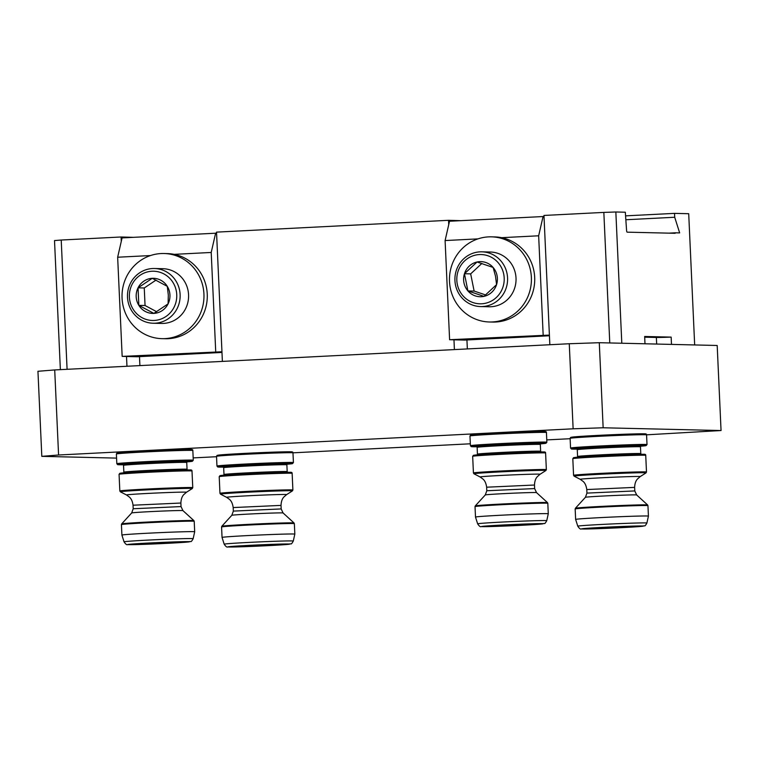 <?xml version="1.0" encoding="UTF-8"?>
<svg xmlns="http://www.w3.org/2000/svg" width="759" height="759" viewBox="0 0 759 759"><rect width="100%" height="100%" fill="white"/><g stroke="black" fill="none" stroke-linecap="round" stroke-linejoin="round"><path stroke-width="1.14" d="M116.563 458.104L41.811 456.349L37.95 371.284L54.714 369.937L58.576 455.002L573.13 428.807L569.269 343.742L599.287 342.707L603.149 427.772L721.05 430.543L646.573 434.822M570.132 438.711L546.765 439.907M470.333 443.797L292.974 452.829A38.263 0.75 177.4 0 0 244.332 454.347A38.263 0.75 177.4 0 0 216.524 456.33L216.96 466.054A38.263 0.75 -2.6 0 1 244.768 464.072A38.263 0.75 -2.6 0 1 293.42 462.582L292.481 463.654L287.054 464.223A37.295 0.731 177.4 0 0 284.891 463.502A37.295 0.731 177.4 0 0 245.081 465.049A37.295 0.731 177.4 0 0 223.44 467.108L217.776 466.994L216.96 466.054M216.533 456.719L193.175 457.905M54.714 369.937L569.269 343.742M599.287 342.707L717.189 345.478L721.05 430.543M603.149 427.772L573.13 428.807M58.576 455.002L41.811 456.349M139.903 365.601L139.495 356.635M460.666 220.67L448.541 220.309L216.524 232.131L222.387 361.398M121.288 241.334L121.089 236.988L133.223 237.339M60.369 369.652L54.515 240.575L61.213 240.034L67.086 369.31M121.089 236.988L61.213 240.034M454.404 349.586L453.967 339.823M448.73 224.664L448.541 220.309M126.962 366.265L126.516 356.493M644.685 337.186L656.364 337.461A25.303 0.493 177.4 0 0 671.155 337.11L644.657 336.484L644.989 343.78L621.801 343.229L615.843 211.989L625.321 212.216L626.573 230.375A1.945 0.531 -92.9 0 0 627.181 232.169L675.083 233.288A1.945 0.531 -92.9 0 1 675.083 233.288A1.945 0.531 -92.9 0 0 675.415 232.814L668.888 233.146M625.568 215.86L674.533 213.374L688.707 213.706L694.665 344.947L671.487 344.396L671.155 337.11M467.345 348.931L466.937 339.956M609.771 342.954L603.841 212.406L543.966 215.452L549.839 344.728M603.841 212.406L615.843 211.989M675.415 232.814L679.656 232.909L674.713 217.254L625.843 219.749M674.533 213.374L674.713 217.254M221.951 351.768L122.161 356.388L137.265 356.749L221.979 352.432M215.717 351.626L211.211 252.462L174.153 254.35M150.5 255.555L117.654 257.225L122.161 356.388M117.654 257.225L122.076 237.909L216.571 233.165M215.632 233.146L211.211 252.462M153.166 323.239L161.61 323.438A27.371 26.337 -88.7 0 0 188.564 294.729A27.371 26.337 -88.7 0 0 162.9 268.705L154.447 268.506A27.371 26.337 91.3 0 1 180.12 294.53A27.371 26.337 91.3 0 1 153.166 323.239A27.371 26.337 91.3 0 1 127.493 297.205A27.371 26.337 91.3 0 1 154.447 268.506M176.743 294.644A24.639 23.709 -88.7 0 0 151.942 271.248A24.639 23.709 -88.7 0 0 129.381 297.063A24.639 23.709 -88.7 0 0 154.181 320.459A24.639 23.709 -88.7 0 0 176.743 294.644M169.94 294.995A17.561 16.897 -88.7 0 0 167.284 286.342A17.561 16.897 -88.7 0 0 152.265 278.316A17.561 16.897 -88.7 0 0 138.043 287.832A17.561 16.897 -88.7 0 0 138.84 305.365A17.561 16.897 -88.7 0 0 153.859 313.391A17.561 16.897 -88.7 0 0 168.081 303.875A17.561 16.897 -88.7 0 0 169.94 294.995M168.318 295.128L167.284 286.342L152.265 278.316L138.043 287.832L138.84 305.365L153.859 313.391L168.081 303.875L168.318 295.128M156.022 280.099L144.257 287.974L145.054 305.516L156.705 311.74M144.257 287.974L138.043 287.832M145.054 305.516L138.84 305.365M203.934 293.999A42.58 40.977 -88.7 0 0 164.001 253.515A42.58 40.977 -88.7 0 0 122.066 298.173A42.58 40.977 -88.7 0 0 161.999 338.656A42.58 40.977 -88.7 0 0 203.934 293.999M161.999 338.656L165.31 338.732A42.58 40.977 -88.7 0 0 207.245 294.084A42.58 40.977 -88.7 0 0 167.312 253.591L164.001 253.515M480.608 306.57L489.052 306.769A27.371 26.337 -88.7 0 0 515.484 273.743A27.371 26.337 -88.7 0 0 490.342 252.026L481.899 251.827A27.371 26.337 91.3 0 1 507.031 273.544A27.371 26.337 91.3 0 1 480.608 306.57A27.371 26.337 91.3 0 1 455.466 284.853A27.371 26.337 91.3 0 1 481.899 251.827M503.71 274.084A24.639 23.709 -88.7 0 0 475.646 255.071A24.639 23.709 -88.7 0 0 457.307 284.274A24.639 23.709 -88.7 0 0 485.362 303.287A24.639 23.709 -88.7 0 0 503.71 274.084M497.05 275.555A17.561 16.897 -88.7 0 0 493.103 267.443A17.561 16.897 -88.7 0 0 477.041 261.997A17.561 16.897 -88.7 0 0 464.451 273.733A17.561 16.897 -88.7 0 0 467.914 290.915A17.561 16.897 -88.7 0 0 483.967 296.361A17.561 16.897 -88.7 0 0 496.566 284.625A17.561 16.897 -88.7 0 0 497.05 275.555M495.475 276.048L493.103 267.443L477.041 261.997L464.451 273.733L467.914 290.915L483.967 296.361L496.566 284.625L495.475 276.048M481.832 263.468L470.665 273.876L474.128 291.058L485.703 294.985M470.665 273.876L464.451 273.733M474.128 291.058L467.914 290.915M530.55 270.612A42.58 40.977 -88.7 0 0 491.443 236.846A42.58 40.977 -88.7 0 0 450.334 288.211A42.58 40.977 -88.7 0 0 489.441 321.987A42.58 40.977 -88.7 0 0 530.55 270.612M489.441 321.987L492.752 322.063A42.58 40.977 -88.7 0 0 533.862 270.688A42.58 40.977 -88.7 0 0 494.754 236.922L491.443 236.846M549.402 335.099L449.603 339.719L464.707 340.07L549.431 335.763M543.159 334.956L538.653 235.793L501.595 237.681M477.942 238.886L445.097 240.556L449.603 339.719M445.097 240.556L449.518 221.239L544.013 216.495M543.074 216.476L538.653 235.793M254.635 545.389L243.316 546.195L249.426 546.167L274.435 544.782L254.635 545.389M248.516 535.541A36.432 0.712 -2.6 0 1 294.824 534.118L293.297 541.044A34.591 0.674 -2.6 0 0 249.332 542.391A34.591 0.674 -2.6 0 0 224.19 544.184L222.045 537.429A36.432 0.712 -2.6 0 1 222.045 537.419A36.432 0.712 -2.6 0 1 248.516 535.541M154.494 543.036L143.176 543.842L149.286 543.814L174.295 542.429L154.494 543.036M148.375 533.188A36.432 0.712 -2.6 0 1 194.683 531.765A36.432 0.712 -2.6 0 1 194.683 531.774L193.165 538.691A34.591 0.674 -2.6 0 0 149.191 540.038A34.591 0.674 -2.6 0 0 124.049 541.831L121.905 535.076A36.432 0.712 -2.6 0 1 121.905 535.067A36.432 0.712 -2.6 0 1 148.375 533.188M608.234 527.391L596.916 528.188L603.025 528.16L628.025 526.774L608.234 527.391M602.115 517.534A36.432 0.712 -2.6 0 1 648.423 516.111A36.432 0.712 -2.6 0 1 648.423 516.12L646.896 523.036A34.591 0.674 -2.6 0 0 602.921 524.384A34.591 0.674 -2.6 0 0 577.779 526.177L575.635 519.422A36.432 0.712 -2.6 0 1 602.115 517.534M508.094 525.038L496.775 525.835L502.885 525.807L527.885 524.422L508.094 525.038M501.974 515.181A36.432 0.712 -2.6 0 1 548.283 513.758A36.432 0.712 -2.6 0 1 548.283 513.767L546.755 520.683A34.591 0.674 -2.6 0 0 502.781 522.031A34.591 0.674 -2.6 0 0 477.648 523.824L475.504 517.069A36.432 0.712 -2.6 0 1 501.974 515.181M656.668 344.055L656.364 337.461M286.608 494.612L283.894 496.974C283.752 497.287 281.323 499.043 281.02 505.39L233.184 507.562C232.311 501.272 229.73 499.745 229.56 499.441L226.647 497.335A30.028 0.588 -2.6 0 1 248.449 495.76A30.028 0.588 -2.6 0 1 286.608 494.612L292.424 490.893A36.015 0.702 177.4 0 0 246.666 492.268A36.015 0.702 177.4 0 0 220.508 494.156L219.968 493.312A36.498 0.712 -2.6 0 1 246.495 491.424A36.498 0.712 -2.6 0 1 292.889 490.001L292.424 490.893M233.184 507.562L233.345 511.101L281.181 508.928L283.079 512.97A25.654 0.503 177.4 0 0 250.47 513.976A25.654 0.503 177.4 0 0 231.827 515.295L221.827 526.243A36.138 0.702 -2.6 0 1 248.089 524.384A36.138 0.702 -2.6 0 1 294.027 522.96L294.35 523.653A36.432 0.712 177.4 0 0 248.041 525.076A36.432 0.712 177.4 0 0 221.571 526.955L222.045 537.419M229.759 475.684A35.531 0.693 -2.6 0 1 245.944 473.815L289.957 472.297C291.484 472.145 292.215 472.496 292.139 473.35A36.498 0.712 177.4 0 0 245.736 474.773A36.498 0.712 177.4 0 0 219.209 476.661L219.968 493.312M219.209 476.661L219.987 475.637L245.954 473.815A35.531 0.693 -2.6 0 1 285.934 472.307A35.531 0.693 -2.6 0 1 281.551 473.331M223.383 475.428L223.981 474.498A31.631 0.617 -2.6 0 1 246.979 472.866A31.631 0.617 -2.6 0 1 287.187 471.633L286.874 464.821A31.631 0.617 177.4 0 0 246.666 466.054A31.631 0.617 177.4 0 0 223.677 467.696L222.994 466.832M235.11 466.7A32.609 0.636 -2.6 0 1 223.279 466.614A32.609 0.636 -2.6 0 1 246.352 465.077A32.609 0.636 -2.6 0 1 287.414 463.929M226.429 455.381A37.295 0.731 -2.6 0 1 244.54 453.389A37.295 0.731 -2.6 0 1 286.077 451.804A37.295 0.731 -2.6 0 1 283.022 452.81M267.263 545.693A30.834 0.598 177.4 0 0 288.505 543.985A30.834 0.598 177.4 0 0 250.479 545.294A30.834 0.598 177.4 0 0 229.237 547.002A30.834 0.598 177.4 0 0 267.263 545.693M186.467 492.259L183.754 494.621C183.612 494.934 181.183 496.69 180.879 503.037L133.043 505.209C132.17 498.919 129.59 497.392 129.419 497.098L126.506 494.982A30.028 0.588 -2.6 0 1 148.309 493.407A30.028 0.588 -2.6 0 1 186.467 492.259L192.283 488.54A36.015 0.702 177.4 0 0 146.525 489.916A36.015 0.702 177.4 0 0 120.377 491.804L119.827 490.959A36.498 0.712 -2.6 0 1 146.354 489.071A36.498 0.712 -2.6 0 1 192.758 487.648L192.283 488.54M133.043 505.209L133.204 508.748L181.04 506.576L182.938 510.617A25.654 0.503 177.4 0 0 150.329 511.623A25.654 0.503 177.4 0 0 131.686 512.942L121.687 523.89A36.138 0.702 -2.6 0 1 147.948 522.031A36.138 0.702 -2.6 0 1 193.887 520.608L194.209 521.3A36.432 0.712 177.4 0 0 147.901 522.723A36.432 0.712 177.4 0 0 121.431 524.602L121.905 535.067M129.618 473.331A35.531 0.693 -2.6 0 1 145.813 471.462L189.816 469.944C191.344 469.793 192.074 470.144 191.999 471.007A36.498 0.712 177.4 0 0 145.595 472.421A36.498 0.712 177.4 0 0 119.068 474.318L119.827 490.959M119.068 474.318L119.846 473.284L145.813 471.462A35.531 0.693 -2.6 0 1 185.794 469.954A35.531 0.693 -2.6 0 1 181.41 470.978M123.243 473.075L123.85 472.145A31.631 0.617 -2.6 0 1 146.838 470.514A31.631 0.617 -2.6 0 1 187.046 469.28L186.742 462.478A31.631 0.617 177.4 0 0 146.525 463.702A31.631 0.617 177.4 0 0 123.537 465.343L122.854 464.48M134.969 464.347A32.609 0.636 -2.6 0 1 123.138 464.261A32.609 0.636 -2.6 0 1 146.221 462.724A32.609 0.636 -2.6 0 1 187.274 461.576M186.923 461.87A37.295 0.731 177.4 0 0 184.75 461.149A37.295 0.731 177.4 0 0 144.941 462.696A37.295 0.731 177.4 0 0 123.3 464.755L117.636 464.641L116.82 463.702A38.263 0.75 -2.6 0 1 144.637 461.719A38.263 0.75 -2.6 0 1 193.279 460.229L192.34 461.301L186.923 461.87M126.288 453.028A37.295 0.731 -2.6 0 1 144.4 451.036A37.295 0.731 -2.6 0 1 185.936 449.451A37.295 0.731 -2.6 0 1 182.881 450.457M116.383 453.977L116.933 453.038L119.969 452.573L144.409 451.036L190.718 449.451C192.274 449.413 192.985 449.764 192.833 450.504A38.263 0.75 177.4 0 0 144.191 451.994A38.263 0.75 177.4 0 0 116.383 453.977L116.82 463.702M167.132 543.34A30.834 0.598 177.4 0 0 188.374 541.632A30.834 0.598 177.4 0 0 150.339 542.941A30.834 0.598 177.4 0 0 129.096 544.649A30.834 0.598 177.4 0 0 167.132 543.34M640.198 476.605L637.494 478.976C637.351 479.29 634.922 481.035 634.619 487.382L586.783 489.555C585.901 483.265 583.329 481.737 583.159 481.443L580.246 479.327A30.028 0.588 -2.6 0 1 602.048 477.753A30.028 0.588 -2.6 0 1 640.198 476.605L646.023 472.885A36.015 0.702 177.4 0 0 600.265 474.261A36.015 0.702 177.4 0 0 574.108 476.149L573.567 475.305A36.498 0.712 -2.6 0 1 600.094 473.417A36.498 0.712 -2.6 0 1 646.488 471.994L646.023 472.885M586.783 489.555L586.944 493.103L634.78 490.931L636.668 494.963A25.654 0.503 177.4 0 0 604.06 495.978A25.654 0.503 177.4 0 0 585.426 497.287L575.426 508.236A36.138 0.702 -2.6 0 1 601.688 506.386A36.138 0.702 -2.6 0 1 647.617 504.963L647.949 505.646A36.432 0.712 177.4 0 0 601.64 507.069A36.432 0.712 177.4 0 0 575.161 508.957L575.635 519.422M583.348 457.686L575.028 457.402L599.544 455.808L643.556 454.299C645.084 454.148 645.805 454.499 645.729 455.353A36.498 0.712 177.4 0 0 599.335 456.776A36.498 0.712 177.4 0 0 572.808 458.664L573.567 475.305M572.808 458.664L573.586 457.63L599.553 455.808A35.531 0.693 -2.6 0 1 639.533 454.299A35.531 0.693 -2.6 0 1 635.141 455.334M576.982 457.421L577.58 456.501A31.631 0.617 -2.6 0 1 600.568 454.859A31.631 0.617 -2.6 0 1 640.786 453.626L640.473 446.823A31.631 0.617 177.4 0 0 600.265 448.057A31.631 0.617 177.4 0 0 577.267 449.689L576.593 448.825M588.699 448.702A32.609 0.636 -2.6 0 1 576.868 448.616A32.609 0.636 -2.6 0 1 599.952 447.079A32.609 0.636 -2.6 0 1 641.013 445.922M640.653 446.216A37.295 0.731 177.4 0 0 638.49 445.495A37.295 0.731 177.4 0 0 598.68 447.042A37.295 0.731 177.4 0 0 577.039 449.11L571.366 448.986L570.559 448.047A38.263 0.75 -2.6 0 1 598.367 446.064A38.263 0.75 -2.6 0 1 647.01 444.575L646.07 445.647L640.653 446.216M580.028 437.374A37.295 0.731 -2.6 0 1 598.139 435.381A37.295 0.731 -2.6 0 1 639.666 433.806A37.295 0.731 -2.6 0 1 636.621 434.803M570.113 438.322L570.673 437.383L573.709 436.918L598.139 435.381L644.457 433.797C646.013 433.759 646.715 434.11 646.573 434.85A38.263 0.75 177.4 0 0 597.931 436.349A38.263 0.75 177.4 0 0 570.113 438.322L570.559 448.047M577.779 526.177C579.354 528.549 580.55 529.469 581.356 528.938L620.881 527.685A30.834 0.598 177.4 0 0 642.105 525.978A30.834 0.598 177.4 0 0 604.079 527.287A30.834 0.598 177.4 0 0 582.836 528.995A30.834 0.598 177.4 0 0 620.862 527.685L644.524 525.835C644.856 526.243 645.643 525.313 646.896 523.036M540.066 474.252L537.353 476.624C537.211 476.937 534.782 478.682 534.478 485.029L486.642 487.202C485.769 480.912 483.189 479.384 483.018 479.09L480.105 476.975A30.028 0.588 -2.6 0 1 501.908 475.4A30.028 0.588 -2.6 0 1 540.066 474.252L545.882 470.533A36.015 0.702 177.4 0 0 500.124 471.908A36.015 0.702 177.4 0 0 473.967 473.796L473.426 472.952A36.498 0.712 -2.6 0 1 499.953 471.064A36.498 0.712 -2.6 0 1 546.347 469.641L545.882 470.533M486.642 487.202L486.804 490.75L534.64 488.578L536.528 492.61A25.654 0.503 177.4 0 0 503.929 493.625A25.654 0.503 177.4 0 0 485.286 494.944L475.286 505.883A36.138 0.702 -2.6 0 1 501.547 504.033A36.138 0.702 -2.6 0 1 547.486 502.61L547.808 503.293A36.432 0.712 177.4 0 0 501.5 504.716A36.432 0.712 177.4 0 0 475.02 506.604L475.504 517.069M483.208 455.334L474.887 455.049L499.403 453.455L543.416 451.947C544.943 451.795 545.664 452.146 545.598 453A36.498 0.712 177.4 0 0 499.194 454.423A36.498 0.712 177.4 0 0 472.667 456.311L473.426 472.952M472.667 456.311L473.445 455.286L499.413 453.455A35.531 0.693 -2.6 0 1 539.393 451.947A35.531 0.693 -2.6 0 1 535.01 452.981M476.842 455.068L477.439 454.148A31.631 0.617 -2.6 0 1 500.428 452.506A31.631 0.617 -2.6 0 1 540.645 451.273L540.332 444.47A31.631 0.617 177.4 0 0 500.124 445.704A31.631 0.617 177.4 0 0 477.136 447.336L476.453 446.472M488.559 446.349A32.609 0.636 -2.6 0 1 476.737 446.264A32.609 0.636 -2.6 0 1 499.811 444.727A32.609 0.636 -2.6 0 1 540.873 443.569M540.512 443.863A37.295 0.731 177.4 0 0 538.349 443.142A37.295 0.731 177.4 0 0 498.54 444.698A37.295 0.731 177.4 0 0 476.899 446.757L471.225 446.643L470.419 445.694A38.263 0.75 -2.6 0 1 498.227 443.711A38.263 0.75 -2.6 0 1 546.869 442.222L545.93 443.294L540.512 443.863M479.887 435.021A37.295 0.731 -2.6 0 1 497.999 433.028A37.295 0.731 -2.6 0 1 539.535 431.454A37.295 0.731 -2.6 0 1 536.48 432.45M469.973 435.979L470.533 435.03L473.569 434.565L497.999 433.028L544.317 431.444C545.873 431.406 546.575 431.757 546.433 432.507A38.263 0.75 177.4 0 0 497.79 433.996A38.263 0.75 177.4 0 0 469.973 435.979L470.419 445.694M520.721 525.332A30.834 0.598 177.4 0 0 541.964 523.625A30.834 0.598 177.4 0 0 503.938 524.943A30.834 0.598 177.4 0 0 482.696 526.642A30.834 0.598 177.4 0 0 520.721 525.332M216.524 456.33L217.074 455.391L220.11 454.926L244.55 453.389L290.858 451.804C292.414 451.766 293.116 452.117 292.974 452.857L293.42 462.582M233.345 511.101L231.827 515.295M224.19 544.184C225.765 546.546 226.95 547.467 227.757 546.945L267.291 545.693L290.934 543.842C291.257 544.25 292.054 543.311 293.297 541.044M281.02 505.39L281.181 508.928M283.079 512.97L294.027 522.96M294.35 523.653L294.824 534.118M292.139 473.35L292.889 490.001M226.647 497.335L220.508 494.156M223.677 467.696L223.981 474.498M286.874 464.821L287.471 463.901M287.87 472.496L287.187 471.633M221.571 526.955L221.827 526.243M192.833 450.504L193.279 460.229M133.204 508.748L131.686 512.942M124.049 541.831C125.624 544.203 126.81 545.114 127.616 544.592L167.151 543.34L190.794 541.49C191.126 541.898 191.913 540.958 193.165 538.691M180.879 503.037L181.04 506.576M182.938 510.617L193.887 520.608M194.209 521.3L194.683 531.765M191.999 471.007L192.758 487.648M126.506 494.982L120.377 491.804M123.537 465.343L123.85 472.145M186.742 462.478L187.34 461.548M187.729 470.144L187.046 469.28M121.431 524.602L121.687 523.89M646.573 434.85L647.01 444.575M586.944 493.103L585.426 497.287M634.619 487.382L634.78 490.931M636.668 494.963L647.617 504.963M647.949 505.646L648.423 516.111M645.729 455.353L646.488 471.994M580.246 479.327L574.108 476.149M577.267 449.689L577.58 456.501M640.473 446.823L641.07 445.903M641.459 454.489L640.786 453.626M575.161 508.957L575.426 508.236M546.433 432.507L546.869 442.222M486.804 490.75L485.286 494.944M477.648 523.824C479.223 526.196 480.409 527.116 481.215 526.585L520.75 525.332L544.383 523.482C544.715 523.89 545.503 522.96 546.755 520.683M534.478 485.029L534.64 488.578M536.528 492.61L547.486 502.61M547.808 503.293L548.283 513.758M545.598 453L546.347 469.641M480.105 476.975L473.967 473.796M477.136 447.336L477.439 454.148M540.332 444.47L540.93 443.55M541.328 452.136L540.645 451.273M475.02 506.604L475.286 505.883"/></g></svg>
